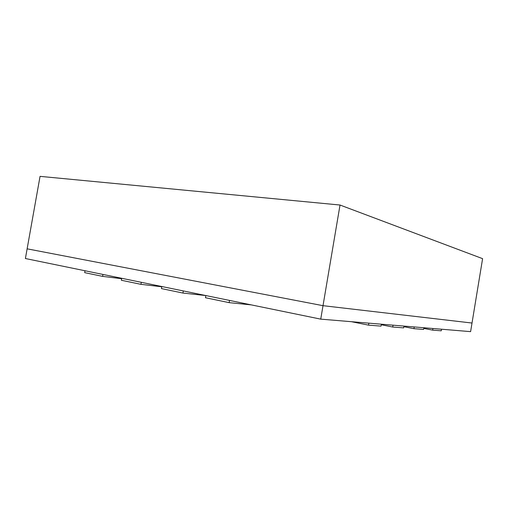 <?xml version="1.0" encoding="UTF-8"?>
<svg xmlns="http://www.w3.org/2000/svg" width="508" height="508" viewBox="0 0 508 508"><rect width="100%" height="100%" fill="white"/><g stroke="black" fill="none" stroke-linecap="round" stroke-linejoin="round"><path stroke-width="0.76" d="M368.859 323.158L368.529 325.139L351.53 321.71M381.362 324.199L381.044 326.117L368.529 325.139M393.04 325.171L392.728 327.025L381.273 324.745M403.974 326.085L403.676 327.876L392.728 327.025M229.533 300.418L229.152 302.647L205.48 297.732L205.854 295.561L182.937 293.053L161.449 288.595L161.811 286.518M251.269 304.883L229.152 302.647M414.23 326.936L413.937 328.676L403.873 326.695M423.869 327.743L423.589 329.432L413.937 328.676M432.943 328.498L432.67 330.137L423.755 328.397M441.509 329.216L441.242 330.803L432.67 330.137M85.014 270.758L84.684 272.65L102.616 276.377L102.959 274.441M121.628 278.702L102.616 276.377M121.698 278.289L121.355 280.264L140.945 284.334L141.294 282.308M161.766 286.766L140.945 284.334M183.305 290.932L182.937 293.053M470.605 331.641L320.739 319.138L323.012 305.676L472.015 323.037L482.6 258.661L340.023 205.029L323.012 305.676L472.015 323.037L470.605 331.641M320.739 319.138L25.4 258.521L27.127 248.831L323.012 305.676L27.127 248.831L40.056 176.359L340.023 205.029"/></g></svg>
